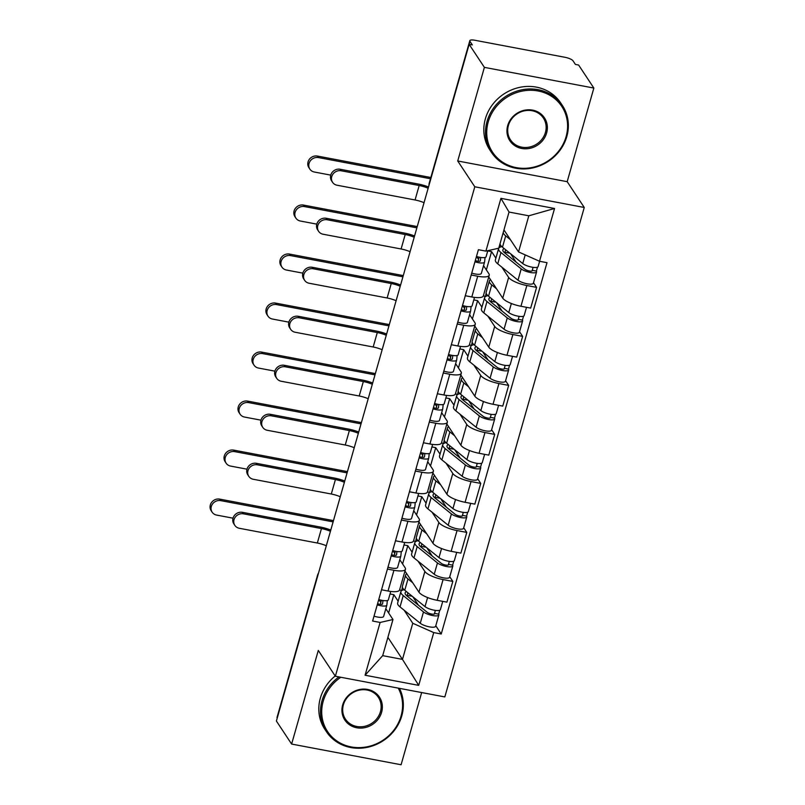 <?xml version="1.0" encoding="UTF-8"?>
<svg xmlns="http://www.w3.org/2000/svg" width="805" height="805" viewBox="0 0 805 805"><rect width="100%" height="100%" fill="white"/><g stroke="black" fill="none" stroke-linecap="round" stroke-linejoin="round"><path stroke-width="1.21" d="M593.849 88.057L484.389 67.368L469.144 44.345L276.387 721.028L291.621 744.062L318.297 650.44L335.373 676.24L444.833 696.929L584.259 207.479L567.183 181.678L593.849 88.057L578.614 65.034L575.414 64.43L573.049 60.848A6.802 1.902 15.9 0 0 565.13 57.326L474.819 40.25A6.802 1.902 15.9 0 0 469.808 40.703A6.802 1.902 15.9 0 0 469.969 41.357L429.427 183.671A6.802 6.209 146.5 0 0 429.276 184.295M291.621 744.062L401.091 764.75L421.659 692.552M484.389 67.368L457.723 160.98L474.799 186.78L335.373 676.24M469.144 44.345L472.334 44.939L469.969 41.357M277.222 718.08L277.202 718.05A6.802 1.902 -164.1 0 1 277.041 717.396L317.583 575.082A6.802 1.902 15.9 0 0 317.744 575.736L277.202 718.05M404.955 571.037L418.972 592.208A15.647 4.367 15.9 0 0 437.175 600.309L446.916 602.15L452.823 581.411L443.082 579.57A15.647 4.367 -164.1 0 1 424.879 571.48L418.087 561.216M393.937 570.282L388.03 591.021A15.647 4.367 15.9 0 0 399.562 589.985L405.468 569.246A15.647 4.367 -164.1 0 1 393.937 570.282L387.426 569.055M388.03 591.021L381.52 589.783M449.754 576.772L452.823 581.411M413.518 540.99L415.581 541.373M399.793 559.717L405.096 567.736A15.647 4.367 -164.1 0 1 405.468 569.246M412.12 552.19L407.803 545.679L403.989 544.955M418.922 522.022L432.939 543.204A15.647 4.367 15.9 0 0 451.142 551.304L460.873 553.136L466.779 532.407L457.049 530.565A15.647 4.367 -164.1 0 1 438.846 522.465L432.054 512.201M395.486 540.779L401.997 542.007A15.647 4.367 15.9 0 0 413.518 540.97L419.425 520.241A15.647 4.367 -164.1 0 1 407.904 521.278L401.393 520.04M463.71 527.768L466.779 532.407M427.475 491.976L429.538 492.368M413.75 510.712L419.053 518.732A15.647 4.367 -164.1 0 1 419.425 520.241M426.076 503.185L421.77 496.665L417.956 495.95M432.879 473.018L446.896 494.2A15.647 4.367 15.9 0 0 465.099 502.29L474.839 504.131L480.736 483.403L471.006 481.561A15.647 4.367 -164.1 0 1 452.802 473.461L446.01 463.197M409.443 491.775L415.954 493.002A15.647 4.367 15.9 0 0 427.485 491.966L433.392 471.227A15.647 4.367 -164.1 0 1 421.86 472.263L415.35 471.036M477.667 478.754L480.736 483.403M423.4 442.76L429.91 443.988A15.647 4.367 15.9 0 0 441.442 442.961L443.495 443.364M427.707 461.698L433.02 469.718A15.647 4.367 -164.1 0 1 433.392 471.227M440.043 454.171L435.726 447.661L431.913 446.936M446.835 424.004L460.863 445.185A15.647 4.367 15.9 0 0 479.066 453.285L488.796 455.127L494.703 434.388L484.972 432.547A15.647 4.367 -164.1 0 1 466.769 424.456L459.967 414.183M491.634 429.749L494.703 434.388M437.367 393.756L443.877 394.983A15.647 4.367 15.9 0 0 455.399 393.947L457.461 394.349M441.673 412.693L446.976 420.713A15.647 4.367 -164.1 0 1 447.349 422.223A15.647 4.367 -164.1 0 1 435.817 423.259L429.307 422.031M454 405.167L449.683 398.656L445.869 397.932M460.802 374.999L474.819 396.181A15.647 4.367 15.9 0 0 493.022 404.271L502.753 406.112L508.659 385.384L498.929 383.542A15.647 4.367 -164.1 0 1 480.726 375.442L473.934 365.178M505.59 380.745L508.659 385.384M451.323 344.741L457.834 345.979A15.647 4.367 15.9 0 0 469.365 344.943L471.418 345.345M455.63 363.679L460.943 371.699A15.647 4.367 -164.1 0 1 461.305 373.218A15.647 4.367 -164.1 0 1 449.784 374.255L443.273 373.017M467.957 356.162L463.65 349.642L459.836 348.927M474.759 325.995L488.776 347.166A15.647 4.367 15.9 0 0 506.979 355.267L516.719 357.108L522.626 336.369L512.886 334.528A15.647 4.367 -164.1 0 1 494.683 326.438L487.89 316.174M519.547 331.73L522.626 336.369M465.28 295.737L471.8 296.965A15.647 4.367 15.9 0 0 483.322 295.928L485.385 296.331M469.587 314.675L474.9 322.694A15.647 4.367 -164.1 0 1 475.272 324.204A15.647 4.367 -164.1 0 1 463.74 325.24L457.23 324.013M481.923 307.148L477.607 300.637L473.793 299.913M488.726 276.98L502.743 298.162A15.647 4.367 15.9 0 0 520.946 306.262L530.676 308.094L536.583 287.365L526.852 285.523A15.647 4.367 -164.1 0 1 508.649 277.423L501.847 267.159M533.514 282.726L536.583 287.365M483.553 265.67L488.856 273.69A15.647 4.367 -164.1 0 1 489.229 275.199A15.647 4.367 -164.1 0 1 477.707 276.236L471.187 274.998M495.88 258.143L491.573 251.623L487.76 250.908M486.361 269.906L491.573 251.623M472.404 318.921L477.607 300.637M458.437 367.925L463.65 349.642M444.481 416.94L449.683 398.656M430.514 465.944L435.726 447.661M416.557 514.948L421.77 496.665M402.601 563.963L407.803 545.679M387.889 637.369L402.47 659.386L412.764 623.261L404.13 610.22M398.153 601.204L393.846 594.684L390.033 593.959M388.634 612.967L393.846 594.684M385.826 608.721L392.971 619.518L382.687 655.652L402.47 659.386L418.701 685.367L365.088 675.234L380.121 622.456L392.971 619.518M503.96 229.908L518.541 251.925L528.825 215.8L509.042 212.057L498.748 248.192L485.898 251.12L478.401 249.701L372.624 621.037L380.121 622.456M485.898 251.12L500.931 198.342L554.544 208.485L539.511 261.263L518.541 251.925M412.764 623.261L433.734 632.589L441.231 634.008L547.008 262.682L539.511 261.263M433.734 632.589L418.701 685.367M584.259 207.479L474.799 186.78M567.183 181.678L457.723 160.98M435.787 625.787L441.231 634.008M399.552 589.995L401.615 590.387M365.088 675.234L382.687 655.652M528.825 215.8L554.544 208.485M509.042 212.057L500.931 198.342M234.839 525.373L233.842 523.864A7.829 7.144 -33.5 0 1 234.305 515.592A7.829 7.144 -33.5 0 1 242.426 512.322L243.422 513.821A7.829 7.144 146.5 0 0 235.302 517.102A7.829 7.144 146.5 0 0 234.839 525.373A7.829 7.144 146.5 0 0 239.306 528.281L317.341 543.023A12.759 3.562 -164.1 0 1 326.317 545.76M388.392 599.685A8.503 2.375 -164.1 0 1 388.372 599.795A8.503 2.375 -164.1 0 1 378.752 599.514M382.576 603.981L382.606 603.871A4.085 1.137 -164.1 0 1 382.596 603.931A4.085 1.137 -164.1 0 1 377.575 603.659M382.606 603.871L382.959 600.51M380.534 604.334L380.685 602.895A15.989 4.468 15.9 0 0 378.632 599.916M387.346 600.54L386.873 605.028A8.503 2.375 -164.1 0 1 386.853 605.139A8.503 2.375 -164.1 0 1 377.233 604.857M383.653 616.338A8.503 2.375 -164.1 0 1 383.623 616.449A8.503 2.375 -164.1 0 1 374.003 616.167M243.422 513.821L321.457 528.573A12.759 3.562 -164.1 0 1 330.432 531.3M330.795 530.032A17.177 4.8 15.9 0 0 320.46 527.074L242.426 512.322M212.148 512.171L211.152 510.672A7.829 7.144 -33.5 0 1 211.604 502.401A7.829 7.144 -33.5 0 1 219.735 499.12L220.731 500.63A7.829 7.144 146.5 0 0 212.601 503.9A7.829 7.144 146.5 0 0 212.148 512.171A7.829 7.144 146.5 0 0 216.615 515.079L233.027 518.179M402.369 587.127L401.735 590.568M406.505 591.655A15.989 4.468 15.9 0 0 405.126 592.872A15.989 4.468 15.9 0 0 406.978 595.952L427.234 612.313A4.085 1.137 15.9 0 0 431.51 614.014A4.085 1.137 15.9 0 0 434.62 613.762A4.085 1.137 15.9 0 0 434.519 613.37L438.665 614.155A8.503 2.375 15.9 0 1 438.866 614.97L435.646 626.28A8.503 2.375 15.9 0 1 429.186 626.813A8.503 2.375 15.9 0 1 420.27 623.261L400.015 606.9A20.407 5.695 15.9 0 1 397.65 602.975L400.87 591.665A20.407 5.695 15.9 0 0 403.235 595.589L423.49 611.951A8.503 2.375 15.9 0 0 432.406 615.503A8.503 2.375 15.9 0 0 438.866 614.97M407.914 592.802L407.008 595.972M404.12 589.703A20.407 5.695 15.9 0 0 400.87 591.665M412.814 596.757L418.369 605.149M435.364 610.401L434.328 614.044M406.756 573.744A20.407 5.695 15.9 0 0 405.619 575.012L402.399 586.322A20.407 5.695 15.9 0 0 404.764 590.246L425.02 606.608A8.503 2.375 15.9 0 0 433.935 610.16A8.503 2.375 15.9 0 0 440.385 609.637L442.75 601.365M405.619 575.012A20.407 5.695 15.9 0 0 407.984 578.936L412.734 582.78M439.782 610.23L438.665 614.155M407.199 595.318L412.22 596.274M333.471 520.624L219.735 499.12M220.731 500.63L333.119 521.871M248.805 476.359L247.809 474.859A7.829 7.144 -33.5 0 1 248.262 466.588A7.829 7.144 -33.5 0 1 256.393 463.318L257.389 464.817A7.829 7.144 146.5 0 0 249.258 468.097A7.829 7.144 146.5 0 0 248.805 476.359A7.829 7.144 146.5 0 0 253.273 479.267L331.298 494.018A12.759 3.562 -164.1 0 1 340.274 496.745M402.349 550.68A8.503 2.375 -164.1 0 1 402.329 550.791A8.503 2.375 -164.1 0 1 392.709 550.509M396.533 554.967L396.563 554.866A4.085 1.137 -164.1 0 1 396.553 554.917A4.085 1.137 -164.1 0 1 391.532 554.645M396.563 554.866L396.925 551.495M394.49 555.329L394.641 553.89A15.989 4.468 15.9 0 0 392.599 550.912M401.303 551.536L400.83 556.014A8.503 2.375 -164.1 0 1 400.81 556.134A8.503 2.375 -164.1 0 1 391.19 555.853M397.61 567.324A8.503 2.375 -164.1 0 1 397.59 567.445A8.503 2.375 -164.1 0 1 387.97 567.153M257.389 464.817L335.413 479.569A12.759 3.562 -164.1 0 1 344.389 482.296M344.751 481.018A17.177 4.8 15.9 0 0 334.417 478.059L256.393 463.318M262.762 427.354L261.766 425.845A7.829 7.144 -33.5 0 1 262.229 417.584A7.829 7.144 -33.5 0 1 270.349 414.303L271.345 415.813A7.829 7.144 146.5 0 0 263.215 419.083A7.829 7.144 146.5 0 0 262.762 427.354A7.829 7.144 146.5 0 0 267.23 430.262L345.254 445.014A12.759 3.562 -164.1 0 1 354.24 447.741M416.316 501.666A8.503 2.375 -164.1 0 1 416.296 501.787A8.503 2.375 -164.1 0 1 406.676 501.495M410.5 505.963L410.53 505.862A4.085 1.137 -164.1 0 1 410.52 505.912A4.085 1.137 -164.1 0 1 405.489 505.641M410.53 505.862L410.882 502.491M408.447 506.315L408.598 504.886A15.989 4.468 15.9 0 0 406.555 501.897M415.269 502.521L414.796 507.009A8.503 2.375 -164.1 0 1 414.766 507.12A8.503 2.375 -164.1 0 1 405.146 506.838M411.566 518.319A8.503 2.375 -164.1 0 1 411.546 518.43A8.503 2.375 -164.1 0 1 401.926 518.148M271.345 415.813L349.37 430.564A12.759 3.562 -164.1 0 1 358.356 433.291M358.718 432.013A17.177 4.8 15.9 0 0 348.374 429.055L270.349 414.303M226.104 463.167L225.108 461.657A7.829 7.144 -33.5 0 1 225.571 453.396A7.829 7.144 -33.5 0 1 233.692 450.116L234.688 451.615A7.829 7.144 146.5 0 0 226.567 454.895A7.829 7.144 146.5 0 0 226.104 463.167A7.829 7.144 146.5 0 0 230.572 466.075L246.984 469.174M416.326 538.122L415.702 541.564M421.88 543.788L420.975 546.967L441.2 563.299A4.085 1.137 15.9 0 0 445.477 565.009A4.085 1.137 15.9 0 0 448.576 564.758A4.085 1.137 15.9 0 0 448.476 564.355L452.631 565.14A8.503 2.375 15.9 0 1 452.833 565.965L449.603 577.276A8.503 2.375 15.9 0 1 443.153 577.799A8.503 2.375 15.9 0 1 434.237 574.247L413.981 557.895A20.407 5.695 15.9 0 1 411.617 553.971L414.837 542.661A20.407 5.695 15.9 0 0 417.201 546.585L437.457 562.947A8.503 2.375 15.9 0 0 446.373 566.489A8.503 2.375 15.9 0 0 452.833 565.965M420.462 542.65A15.989 4.468 15.9 0 0 419.083 543.868A15.989 4.468 15.9 0 0 420.945 546.947M418.087 540.698A20.407 5.695 15.9 0 0 414.837 542.661M426.771 547.742L432.335 556.144M449.321 561.387L448.284 565.04M420.713 524.739A20.407 5.695 15.9 0 0 419.576 526.007L416.356 537.317A20.407 5.695 15.9 0 0 418.721 541.242L438.977 557.603A8.503 2.375 15.9 0 0 447.892 561.145A8.503 2.375 15.9 0 0 454.352 560.622L456.707 552.351M419.576 526.007A20.407 5.695 15.9 0 0 421.941 529.932L426.69 533.765M453.748 561.216L452.631 565.14M421.156 546.313L426.177 547.259M347.438 471.619L233.692 450.116M234.688 451.615L347.076 472.867M240.071 414.152L239.075 412.653A7.829 7.144 -33.5 0 1 239.528 404.382A7.829 7.144 -33.5 0 1 247.658 401.111L248.644 402.611A7.829 7.144 146.5 0 0 240.524 405.891A7.829 7.144 146.5 0 0 240.071 414.152A7.829 7.144 146.5 0 0 244.529 417.06L260.941 420.16M430.283 489.108L429.659 492.549M434.428 493.646A15.989 4.468 15.9 0 0 433.05 494.864A15.989 4.468 15.9 0 0 434.901 497.933L455.157 514.294A4.085 1.137 15.9 0 0 459.434 515.995A4.085 1.137 15.9 0 0 462.533 515.743A4.085 1.137 15.9 0 0 462.442 515.351L466.588 516.136A8.503 2.375 15.9 0 1 466.789 516.961L463.569 528.271A8.503 2.375 15.9 0 1 457.109 528.794A8.503 2.375 15.9 0 1 448.194 525.242L427.938 508.881A20.407 5.695 15.9 0 1 425.573 504.956L428.793 493.646A20.407 5.695 15.9 0 0 431.158 497.571L451.414 513.932A8.503 2.375 15.9 0 0 460.329 517.484A8.503 2.375 15.9 0 0 466.789 516.961M435.837 494.783L434.931 497.963M432.044 491.684A20.407 5.695 15.9 0 0 428.793 493.646M440.738 498.738L446.292 507.14M463.288 512.383L462.241 516.025M434.68 475.735A20.407 5.695 15.9 0 0 433.533 476.993L430.313 488.303A20.407 5.695 15.9 0 0 432.677 492.237L452.933 508.589A8.503 2.375 15.9 0 0 461.849 512.141A8.503 2.375 15.9 0 0 468.309 511.618L470.663 503.346M433.533 476.993A20.407 5.695 15.9 0 0 435.908 480.927L440.657 484.761M467.705 512.211L466.588 516.136M435.113 497.309L440.134 498.255M361.395 422.605L247.658 401.111M248.644 402.611L361.043 423.853M340.827 677.267A41.498 37.895 146.5 0 0 323.208 701.246A41.498 37.895 146.5 0 0 351.222 746.929A41.498 37.895 146.5 0 0 401.081 715.957A41.498 37.895 146.5 0 0 398.213 688.114M399.441 688.356A42.524 38.821 -33.5 0 1 401.806 715.796A42.524 38.821 -33.5 0 1 367.493 747.292A42.524 38.821 -33.5 0 1 326.458 731.725A42.524 38.821 -33.5 0 1 322.02 700.712A42.524 38.821 -33.5 0 1 338.975 676.925M381.61 712.284A20.749 18.948 -33.5 0 1 356.685 727.76A20.749 18.948 -33.5 0 1 342.678 704.918A20.749 18.948 -33.5 0 1 367.603 689.442A20.749 18.948 -33.5 0 1 381.61 712.284M343.403 704.757A19.733 18.012 146.5 0 0 345.456 719.147A19.733 18.012 146.5 0 0 364.504 726.362A19.733 18.012 146.5 0 0 380.423 711.751A19.733 18.012 146.5 0 0 378.37 697.361A19.733 18.012 146.5 0 0 359.322 690.147A19.733 18.012 146.5 0 0 343.403 704.757M326.458 731.725L324.767 729.179A42.524 38.821 -33.5 0 1 320.34 698.166A42.524 38.821 -33.5 0 1 335.202 675.979M566.096 136.659A41.498 37.895 146.5 0 0 538.082 90.975A41.498 37.895 146.5 0 0 488.222 121.937A41.498 37.895 146.5 0 0 516.246 167.621A41.498 37.895 146.5 0 0 566.096 136.659M487.045 121.414A42.524 38.821 -33.5 0 1 521.348 89.919A42.524 38.821 -33.5 0 1 562.393 105.485A42.524 38.821 -33.5 0 1 566.821 136.488A42.524 38.821 -33.5 0 1 532.518 167.983A42.524 38.821 -33.5 0 1 491.473 152.417A42.524 38.821 -33.5 0 1 487.045 121.414M546.625 132.976A20.749 18.948 -33.5 0 1 521.7 148.462A20.749 18.948 -33.5 0 1 507.693 125.62A20.749 18.948 -33.5 0 1 532.618 110.134A20.749 18.948 -33.5 0 1 546.625 132.976M508.418 125.449A19.733 18.012 146.5 0 0 510.481 139.839A19.733 18.012 146.5 0 0 529.519 147.063A19.733 18.012 146.5 0 0 545.438 132.453A19.733 18.012 146.5 0 0 543.385 118.063A19.733 18.012 146.5 0 0 524.347 110.838A19.733 18.012 146.5 0 0 508.418 125.449M491.473 152.417L489.792 149.871A42.524 38.821 -33.5 0 1 485.355 118.868A42.524 38.821 -33.5 0 1 519.668 87.373A42.524 38.821 -33.5 0 1 560.703 102.939L562.393 105.485M276.719 378.34L275.723 376.841A7.829 7.144 -33.5 0 1 276.185 368.569A7.829 7.144 -33.5 0 1 284.306 365.299L285.302 366.798A7.829 7.144 146.5 0 0 277.182 370.079A7.829 7.144 146.5 0 0 276.719 378.34A7.829 7.144 146.5 0 0 281.187 381.248L359.221 396A12.759 3.562 -164.1 0 1 368.197 398.727M430.273 452.662A8.503 2.375 -164.1 0 1 430.252 452.772A8.503 2.375 -164.1 0 1 420.633 452.491M424.456 456.958L424.487 456.848A4.085 1.137 -164.1 0 1 424.476 456.908A4.085 1.137 -164.1 0 1 419.455 456.636M424.487 456.848L424.839 453.487M422.414 457.31L422.565 455.872A15.989 4.468 15.9 0 0 420.522 452.893M429.226 453.517L428.753 458.005A8.503 2.375 -164.1 0 1 428.733 458.115A8.503 2.375 -164.1 0 1 419.113 457.834M425.533 469.315A8.503 2.375 -164.1 0 1 425.513 469.426A8.503 2.375 -164.1 0 1 415.893 469.144M285.302 366.798L363.337 381.55A12.759 3.562 -164.1 0 1 372.313 384.277M372.675 382.999A17.177 4.8 15.9 0 0 362.341 380.051L284.306 365.299M290.686 329.336L289.689 327.836A7.829 7.144 -33.5 0 1 290.142 319.565A7.829 7.144 -33.5 0 1 298.273 316.285L299.269 317.794A7.829 7.144 146.5 0 0 291.138 321.064A7.829 7.144 146.5 0 0 290.686 329.336A7.829 7.144 146.5 0 0 295.153 332.244L373.178 346.995A12.759 3.562 -164.1 0 1 382.154 349.722M444.229 403.647A8.503 2.375 -164.1 0 1 444.209 403.768A8.503 2.375 -164.1 0 1 434.589 403.486M438.413 407.944L438.443 407.843A4.085 1.137 -164.1 0 1 438.433 407.894A4.085 1.137 -164.1 0 1 433.412 407.622M438.443 407.843L438.805 404.472M436.37 408.306L436.521 406.867A15.989 4.468 15.9 0 0 434.479 403.889M443.183 404.513L442.71 408.99A8.503 2.375 -164.1 0 1 442.69 409.111A8.503 2.375 -164.1 0 1 433.07 408.819M439.49 420.301A8.503 2.375 -164.1 0 1 439.47 420.411A8.503 2.375 -164.1 0 1 429.85 420.13M299.269 317.794L377.293 332.546A12.759 3.562 -164.1 0 1 386.269 335.272M386.642 333.995A17.177 4.8 15.9 0 0 376.297 331.036L298.273 316.285M304.642 280.331L303.646 278.822A7.829 7.144 -33.5 0 1 304.109 270.561A7.829 7.144 -33.5 0 1 312.229 267.28L313.226 268.779A7.829 7.144 146.5 0 0 305.105 272.06A7.829 7.144 146.5 0 0 304.642 280.331A7.829 7.144 146.5 0 0 309.11 283.239L387.135 297.981A12.759 3.562 -164.1 0 1 396.12 300.718M458.196 354.643A8.503 2.375 -164.1 0 1 458.176 354.753A8.503 2.375 -164.1 0 1 448.556 354.472M452.38 358.939L452.41 358.829A4.085 1.137 -164.1 0 1 452.4 358.889A4.085 1.137 -164.1 0 1 447.369 358.617M452.41 358.829L452.762 355.468M450.327 359.292L450.478 357.853A15.989 4.468 15.9 0 0 448.435 354.874M457.149 355.498L456.677 359.986A8.503 2.375 -164.1 0 1 456.646 360.097A8.503 2.375 -164.1 0 1 447.027 359.815M453.446 371.296A8.503 2.375 -164.1 0 1 453.426 371.407A8.503 2.375 -164.1 0 1 443.807 371.125M313.226 268.779L391.25 283.531A12.759 3.562 -164.1 0 1 400.236 286.258M400.598 284.99A17.177 4.8 15.9 0 0 390.264 282.032L312.229 267.28M254.028 365.148L253.032 363.639A7.829 7.144 -33.5 0 1 253.484 355.377A7.829 7.144 -33.5 0 1 261.615 352.097L262.611 353.606A7.829 7.144 146.5 0 0 254.481 356.877A7.829 7.144 146.5 0 0 254.028 365.148A7.829 7.144 146.5 0 0 258.496 368.056L274.908 371.155M444.249 440.104L443.615 443.545M448.385 444.632A15.989 4.468 15.9 0 0 447.006 445.849A15.989 4.468 15.9 0 0 448.858 448.928L469.114 465.29A4.085 1.137 15.9 0 0 473.4 466.991A4.085 1.137 15.9 0 0 476.5 466.739A4.085 1.137 15.9 0 0 476.399 466.347L480.545 467.131A8.503 2.375 15.9 0 1 480.746 467.947L477.526 479.257A8.503 2.375 15.9 0 1 471.066 479.78A8.503 2.375 15.9 0 1 462.151 476.238L441.895 459.876A20.407 5.695 15.9 0 1 439.53 455.952L442.75 444.642A20.407 5.695 15.9 0 0 445.125 448.566L465.381 464.928A8.503 2.375 15.9 0 0 474.286 468.47A8.503 2.375 15.9 0 0 480.746 467.947M449.794 445.769L448.888 448.949M446 442.68A20.407 5.695 15.9 0 0 442.75 444.642M454.694 449.733L460.259 458.125M477.244 463.368L476.208 467.021M448.637 426.72A20.407 5.695 15.9 0 0 447.5 427.988L444.28 439.299A20.407 5.695 15.9 0 0 446.644 443.223L466.9 459.585A8.503 2.375 15.9 0 0 475.815 463.137A8.503 2.375 15.9 0 0 482.265 462.603L484.63 454.332M447.5 427.988A20.407 5.695 15.9 0 0 449.864 431.913L454.614 435.747M481.672 463.197L480.545 467.131M449.079 448.294L454.101 449.25M375.351 373.601L261.615 352.097M262.611 353.606L374.999 374.848M267.985 316.134L266.988 314.634A7.829 7.144 -33.5 0 1 267.451 306.363A7.829 7.144 -33.5 0 1 275.572 303.093L276.568 304.592A7.829 7.144 146.5 0 0 268.447 307.872A7.829 7.144 146.5 0 0 267.985 316.134A7.829 7.144 146.5 0 0 272.452 319.042L288.864 322.151M458.206 391.099L457.582 394.531M462.352 395.627A15.989 4.468 15.9 0 0 460.973 396.845A15.989 4.468 15.9 0 0 462.825 399.914L483.081 416.276A4.085 1.137 15.9 0 0 487.357 417.976A4.085 1.137 15.9 0 0 490.456 417.725A4.085 1.137 15.9 0 0 490.356 417.332L494.512 418.117A8.503 2.375 15.9 0 1 494.713 418.942L491.483 430.252A8.503 2.375 15.9 0 1 485.033 430.776A8.503 2.375 15.9 0 1 476.117 427.224L455.861 410.862A20.407 5.695 15.9 0 1 453.497 406.938L456.717 395.627A20.407 5.695 15.9 0 0 459.081 399.562L479.337 415.913A8.503 2.375 15.9 0 0 488.253 419.465A8.503 2.375 15.9 0 0 494.713 418.942M463.761 396.764L462.855 399.944M459.967 393.665A20.407 5.695 15.9 0 0 456.717 395.627M468.651 400.719L474.215 409.121M491.201 414.364L490.165 418.016M462.593 377.716A20.407 5.695 15.9 0 0 461.456 378.984L458.236 390.294A20.407 5.695 15.9 0 0 460.601 394.219L480.857 410.58A8.503 2.375 15.9 0 0 489.772 414.122A8.503 2.375 15.9 0 0 496.232 413.599L498.587 405.328M461.456 378.984A20.407 5.695 15.9 0 0 463.821 382.908L468.57 386.742M495.628 414.193L494.512 418.117M463.036 399.29L468.057 400.236M389.318 324.596L275.572 303.093M276.568 304.592L388.956 325.844M281.951 267.129L280.955 265.63A7.829 7.144 -33.5 0 1 281.408 257.358A7.829 7.144 -33.5 0 1 289.538 254.078L290.535 255.588A7.829 7.144 146.5 0 0 282.404 258.858A7.829 7.144 146.5 0 0 281.951 267.129A7.829 7.144 146.5 0 0 286.419 270.037L302.831 273.137M472.173 342.085L471.539 345.526M476.308 346.613A15.989 4.468 15.9 0 0 474.93 347.83A15.989 4.468 15.9 0 0 476.781 350.91L497.037 367.271A4.085 1.137 15.9 0 0 501.314 368.972A4.085 1.137 15.9 0 0 504.413 368.72A4.085 1.137 15.9 0 0 504.322 368.328L508.468 369.113A8.503 2.375 15.9 0 1 508.669 369.928L505.449 381.238A8.503 2.375 15.9 0 1 498.989 381.771A8.503 2.375 15.9 0 1 490.074 378.219L469.818 361.858A20.407 5.695 15.9 0 1 467.453 357.933L470.673 346.623A20.407 5.695 15.9 0 0 473.038 350.547L493.294 366.909A8.503 2.375 15.9 0 0 502.209 370.461A8.503 2.375 15.9 0 0 508.669 369.928M477.717 347.76L476.812 350.93M473.924 344.661A20.407 5.695 15.9 0 0 470.673 346.623M482.618 351.715L488.172 360.107M505.168 365.359L504.131 369.002M476.56 328.702A20.407 5.695 15.9 0 0 475.423 329.97L472.193 341.28A20.407 5.695 15.9 0 0 474.568 345.204L494.823 361.566A8.503 2.375 15.9 0 0 503.729 365.118A8.503 2.375 15.9 0 0 510.189 364.595L512.544 356.323M475.423 329.97A20.407 5.695 15.9 0 0 477.788 333.894L482.537 337.738M509.585 365.188L508.468 369.113M476.993 350.286L482.014 351.232M403.275 275.582L289.538 254.078M290.535 255.588L402.923 276.829M318.609 231.317L317.613 229.817A7.829 7.144 -33.5 0 1 318.066 221.546A7.829 7.144 -33.5 0 1 326.196 218.276L327.182 219.775A7.829 7.144 146.5 0 0 319.062 223.055A7.829 7.144 146.5 0 0 318.609 231.317A7.829 7.144 146.5 0 0 323.067 234.225L401.101 248.976A12.759 3.562 -164.1 0 1 410.077 251.703M472.153 305.638A8.503 2.375 -164.1 0 1 472.133 305.749A8.503 2.375 -164.1 0 1 462.513 305.467M466.337 309.925L466.367 309.824A4.085 1.137 -164.1 0 1 466.357 309.875A4.085 1.137 -164.1 0 1 461.335 309.603M466.367 309.824L466.719 306.453M464.294 310.287L464.445 308.848A15.989 4.468 15.9 0 0 462.402 305.87M471.106 306.494L470.633 310.972A8.503 2.375 -164.1 0 1 470.613 311.092A8.503 2.375 -164.1 0 1 460.993 310.811M467.413 322.282A8.503 2.375 -164.1 0 1 467.393 322.403A8.503 2.375 -164.1 0 1 457.773 322.121M327.182 219.775L405.217 234.527A12.759 3.562 -164.1 0 1 414.193 237.254M414.555 235.976A17.177 4.8 15.9 0 0 404.221 233.017L326.196 218.276M295.908 218.125L294.912 216.615A7.829 7.144 -33.5 0 1 295.375 208.354A7.829 7.144 -33.5 0 1 303.495 205.074L304.491 206.573A7.829 7.144 146.5 0 0 296.361 209.853A7.829 7.144 146.5 0 0 295.908 218.125A7.829 7.144 146.5 0 0 300.376 221.033L316.788 224.132M486.129 293.08L485.506 296.522M491.674 298.746L490.768 301.925L510.994 318.257A4.085 1.137 15.9 0 0 515.281 319.967A4.085 1.137 15.9 0 0 518.38 319.716A4.085 1.137 15.9 0 0 518.279 319.313L522.425 320.098A8.503 2.375 15.9 0 1 522.626 320.923L519.406 332.234A8.503 2.375 15.9 0 1 512.946 332.757A8.503 2.375 15.9 0 1 504.041 329.205L483.785 312.853A20.407 5.695 15.9 0 1 481.41 308.929L484.64 297.619A20.407 5.695 15.9 0 0 487.005 301.543L507.261 317.905A8.503 2.375 15.9 0 0 516.176 321.447A8.503 2.375 15.9 0 0 522.626 320.923M490.265 297.608A15.989 4.468 15.9 0 0 488.887 298.826A15.989 4.468 15.9 0 0 490.738 301.905M487.89 295.656A20.407 5.695 15.9 0 0 484.64 297.619M496.574 302.7L502.139 311.102M519.124 316.345L518.088 319.998M490.517 279.697A20.407 5.695 15.9 0 0 489.38 280.965L486.16 292.275A20.407 5.695 15.9 0 0 488.524 296.2L508.78 312.561A8.503 2.375 15.9 0 0 517.696 316.103A8.503 2.375 15.9 0 0 524.156 315.58L526.51 307.309M489.38 280.965A20.407 5.695 15.9 0 0 491.744 284.89L496.494 288.723M523.552 316.174L522.425 320.098M490.959 301.271L495.981 302.217M417.232 226.577L303.495 205.074M304.491 206.573L416.879 227.825M332.566 182.312L331.569 180.803A7.829 7.144 -33.5 0 1 332.022 172.542A7.829 7.144 -33.5 0 1 340.153 169.261L341.149 170.771A7.829 7.144 146.5 0 0 333.018 174.041A7.829 7.144 146.5 0 0 332.566 182.312A7.829 7.144 146.5 0 0 337.033 185.22L415.058 199.972A12.759 3.562 -164.1 0 1 424.034 202.699M486.119 256.624A8.503 2.375 -164.1 0 1 486.089 256.745A8.503 2.375 -164.1 0 1 476.469 256.453M480.303 260.921L480.333 260.82A4.085 1.137 -164.1 0 1 480.323 260.87A4.085 1.137 -164.1 0 1 475.292 260.599M480.333 260.82L480.686 257.449M478.25 261.283L478.401 259.844A15.989 4.468 15.9 0 0 476.359 256.855M485.063 257.479L484.59 261.967A8.503 2.375 -164.1 0 1 484.57 262.078A8.503 2.375 -164.1 0 1 474.95 261.796M481.37 273.277A8.503 2.375 -164.1 0 1 481.35 273.388A8.503 2.375 -164.1 0 1 471.73 273.106M341.149 170.771L419.174 185.522A12.759 3.562 -164.1 0 1 428.159 188.249M428.522 186.971A17.177 4.8 15.9 0 0 418.177 184.013L340.153 169.261M309.865 169.11L308.868 167.611A7.829 7.144 -33.5 0 1 309.331 159.34A7.829 7.144 -33.5 0 1 317.452 156.069L318.448 157.569A7.829 7.144 146.5 0 0 310.327 160.849A7.829 7.144 146.5 0 0 309.865 169.11A7.829 7.144 146.5 0 0 314.332 172.018L330.744 175.128M500.086 244.066L499.462 247.507M504.232 248.604A15.989 4.468 15.9 0 0 502.853 249.822A15.989 4.468 15.9 0 0 504.705 252.891L524.961 269.252A4.085 1.137 15.9 0 0 529.237 270.953A4.085 1.137 15.9 0 0 532.336 270.701A4.085 1.137 15.9 0 0 532.246 270.309L536.392 271.094A8.503 2.375 15.9 0 1 536.593 271.919L533.373 283.229A8.503 2.375 15.9 0 1 526.913 283.752A8.503 2.375 15.9 0 1 517.997 280.2L497.742 263.839A20.407 5.695 15.9 0 1 495.377 259.914L498.597 248.604A20.407 5.695 15.9 0 0 500.962 252.529L521.217 268.89A8.503 2.375 15.9 0 0 530.133 272.442A8.503 2.375 15.9 0 0 536.593 271.919M505.641 249.741L504.735 252.921M501.847 246.642A20.407 5.695 15.9 0 0 498.597 248.604M510.541 253.696L516.096 262.098M533.091 267.341L532.045 270.983M500.056 243.593A20.407 5.695 15.9 0 0 502.481 247.195L522.737 263.547A8.503 2.375 15.9 0 0 531.652 267.099A8.503 2.375 15.9 0 0 538.112 266.576L539.622 261.283M504.483 230.693A20.407 5.695 15.9 0 0 503.467 231.649M503.286 232.283A20.407 5.695 15.9 0 0 505.701 235.885L510.451 239.719M537.509 267.169L536.392 271.094M504.916 252.267L509.937 253.213M430.836 177.503L317.452 156.069M318.448 157.569L430.484 178.75M508.649 277.423L502.743 298.162M494.683 326.438L488.776 347.166M480.726 375.442L474.819 396.181M466.769 424.456L460.863 445.185M452.802 473.461L446.896 494.2M438.846 522.465L432.939 543.204M424.879 571.48L418.972 592.208M463.74 325.24L457.834 345.979M449.784 374.255L443.877 394.983M435.817 423.259L429.91 443.988M421.86 472.263L415.954 493.002M407.904 521.278L401.997 542.007M477.707 276.236L471.8 296.965M512.886 334.528L506.979 355.267M498.929 383.542L493.022 404.271M484.972 432.547L479.066 453.285M471.006 481.561L465.099 502.29M457.049 530.565L451.142 551.304M443.082 579.57L437.175 600.309M526.852 285.523L520.946 306.262M317.945 575.122A6.802 6.209 146.5 0 0 317.744 575.736L317.764 575.776M429.447 183.701L429.427 183.671A6.802 1.902 15.9 0 1 429.266 183.017A6.802 6.802 0 0 0 429.015 185.231M380.685 602.895L381.439 600.228M317.341 543.023L321.457 528.573M403.235 595.589L400.015 606.9M423.49 611.951L420.27 623.261M407.984 578.936L404.764 590.246M427.596 597.552L425.02 606.608M394.641 553.89L395.406 551.224M331.298 494.018L335.413 479.569M408.598 504.886L409.363 502.209M345.254 445.014L349.37 430.564M417.201 546.585L413.981 557.895M437.457 562.947L434.237 574.247M421.941 529.932L418.721 541.242M441.553 548.547L438.977 557.603M431.158 497.571L427.938 508.881M451.414 513.932L448.194 525.242M435.908 480.927L432.677 492.237M455.519 499.533L452.933 508.589M422.565 455.872L423.319 453.205M359.221 396L363.337 381.55M436.521 406.867L437.286 404.191M373.178 346.995L377.293 332.546M450.478 357.853L451.243 355.186M387.135 297.981L391.25 283.531M445.125 448.566L441.895 459.876M465.381 464.928L462.151 476.238M449.864 431.913L446.644 443.223M469.476 450.528L466.9 459.585M459.081 399.562L455.861 410.862M479.337 415.913L476.117 427.224M463.821 382.908L460.601 394.219M483.443 401.514L480.857 410.58M473.038 350.547L469.818 361.858M493.294 366.909L490.074 378.219M477.788 333.894L474.568 345.204M497.399 352.51L494.823 361.566M464.445 308.848L465.199 306.182M401.101 248.976L405.217 234.527M487.005 301.543L483.785 312.853M507.261 317.905L504.041 329.205M491.744 284.89L488.524 296.2M511.356 303.505L508.78 312.561M478.401 259.844L479.166 257.167M415.058 199.972L419.174 185.522M500.962 252.529L497.742 263.839M521.217 268.89L517.997 280.2M505.701 235.885L502.481 247.195M525.202 254.893L522.737 263.547M489.229 275.199L483.322 295.928M475.272 324.204L469.365 344.943M461.305 373.218L455.399 393.947M447.349 422.223L441.442 442.961M429.266 183.017L469.808 40.703M318.539 573.059A6.802 6.802 0 0 0 317.583 575.082M388.372 599.795L390.747 591.444M383.623 616.449L386.853 605.139M402.329 550.791L404.714 542.439M397.59 567.445L400.81 556.134M416.296 501.787L418.67 493.435M411.546 518.43L414.766 507.12M430.252 452.772L432.627 444.42M425.513 469.426L428.733 458.115M444.209 403.768L446.594 395.416M439.47 420.411L442.69 409.111M458.176 354.753L460.551 346.402M453.426 371.407L456.646 360.097M472.133 305.749L474.507 297.397M467.393 322.403L470.613 311.092M486.089 256.745L487.82 250.687M481.35 273.388L484.57 262.078"/></g></svg>
